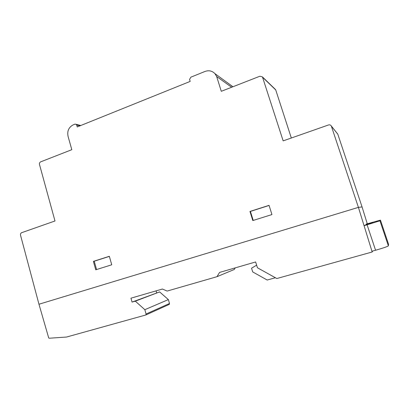 <?xml version="1.0" encoding="UTF-8"?>
<svg xmlns="http://www.w3.org/2000/svg" width="409" height="409" viewBox="0 0 409 409"><rect width="100%" height="100%" fill="white"/><g stroke="black" fill="none" stroke-linecap="round" stroke-linejoin="round"><path stroke-width="0.61" d="M372.18 251.99L276.811 278.529L257.435 267.772L255.63 261.954L219.561 272.43L216.959 276.699L167.143 291.07L162.409 289.035L130.952 298.176L132.061 302.087L135.313 301.152L144.837 309.679L146.074 314.005L145.875 314.966L66.565 337.036L49.223 338.228L48.717 337.967L38.967 304.235L358.412 207.368L372.18 251.99L372.568 251.08L375.569 250.242C383.167 248.069 387.435 246.607 388.371 245.86L388.55 244.234L380.452 220.129L379.951 220.799L364.128 225.702M388.371 245.86L379.951 220.799M375.569 250.242L367.103 224.827M364.506 225.41L371.991 223.13L372.793 222.378L365.912 224.316M368.913 224.112L368.708 223.498M366.239 224.066L380.452 220.129M275.4 277.747L267.205 280.032L252.701 271.924L251.55 268.207L256.627 265.16M367.267 223.764L362.062 206.934L358.412 207.368L38.967 304.235L20.598 235.472C20.256 234.199 20.593 233.273 21.616 232.701L54.99 220.983L39.555 164.72C39.203 163.452 39.55 162.506 40.593 161.882L71.81 149.689L68.129 136.601C66.964 131.289 68.62 127.388 73.099 124.903L74.995 124.132L75.972 124.29L76.713 125.042L77.25 126.928L190.175 81.417L189.556 79.423L190.87 77.173L204.981 71.457C208.841 70.092 212.159 70.818 214.945 73.646L216.652 76.503L221.295 91.304L259.925 76.212L262.45 76.918L283.161 140.88L328.453 124.98C329.72 124.607 330.682 124.96 331.336 126.038L358.412 207.368L362.062 206.934L337.814 134.213L331.418 126.223M235.262 267.869L234.275 269.475L216.959 276.699M145.875 314.966L169.321 304.368L169.505 303.493L168.365 299.592L159.617 291.919L132.061 302.087M156.632 292.783L156.08 290.876M159.617 291.919L135.313 301.152M168.365 299.592L144.837 309.679M169.505 303.493L146.074 314.005M249.965 211.443L269.045 205.354L271.949 214.561L252.808 220.558L249.965 211.443L250.405 211.417L253.217 220.431M269.076 205.461L250.405 211.417M111.739 264.787L95.747 269.797L93.39 261.382L109.341 256.295L111.739 264.787M109.367 256.392L94.234 261.218L96.565 269.541M93.39 261.382L94.234 261.218M79.944 125.839L76.713 125.042M231.637 87.265L216.652 76.503M232.782 86.815L229.679 84.361M291.326 138.012L275.748 89.965L262.67 77.342M275.748 89.965L275.032 89.085M337.814 134.213L337.226 133.4M80.803 125.491L75.972 124.29M232.384 86.33L214.945 73.646M275.548 89.581L262.45 76.918M337.742 134.045L331.336 126.038"/></g></svg>
